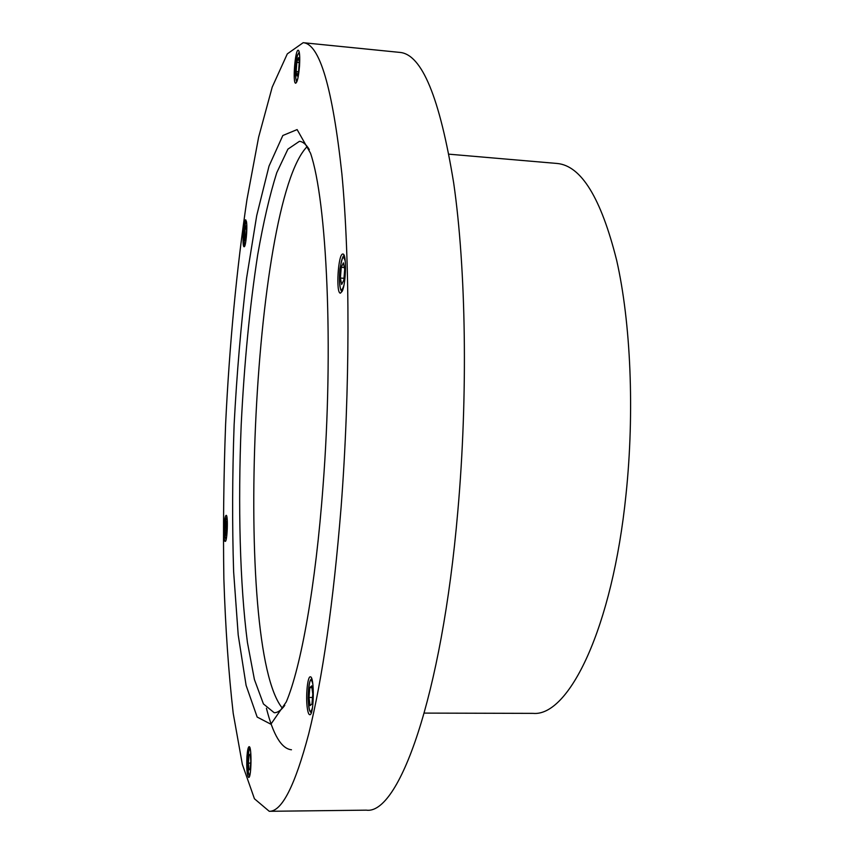<?xml version="1.0" encoding="UTF-8"?>
<svg xmlns="http://www.w3.org/2000/svg" width="854" height="854" viewBox="0 0 854 854"><rect width="100%" height="100%" fill="white"/><g stroke="black" fill="none" stroke-linecap="round" stroke-linejoin="round"><path stroke-width="1.28" d="M424.289 713.101L532.96 713.368C568.689 716.944 612.425 628.459 626.025 494.402C634.682 411.724 630.754 322.502 616.684 260.417C601.067 198.053 581.243 165.74 557.224 163.477L448.958 154.179M226.78 521.346L226.769 533.504L225.808 535.362L225.339 530.238L225.83 523.256L226.78 521.346M225.83 523.256L226.961 523.288M225.339 530.238L226.993 530.291M298.601 71.309L297.043 75.995L296.167 71.512L296.84 62.374L298.398 57.634L299.274 62.086L298.601 71.309M296.84 62.374L299.242 62.609M296.167 71.512L298.452 71.736M282.428 708.244C232.566 647.962 252.229 202.174 307.216 146.514M266.427 708.254C273.173 734.963 281.521 748.798 291.47 749.769M269.256 811.3L366.302 810.158C398.434 814.972 441.657 698.465 457.819 511.29C468.109 394.943 466.038 268.658 453.687 183.012C439.799 97.623 421.823 54.08 399.736 52.393L303.17 42.7C319.609 43.767 332.505 87.492 341.888 173.885C350.108 260.598 350.172 389.05 341.088 507.479C333.359 602.7 322.566 678.172 308.71 733.896C294.961 785.829 281.809 811.631 269.256 811.3L254.439 798.768L242.344 764.362L233.206 713.293C228.584 672.76 225.467 627.989 223.865 578.991C223.065 528.637 223.652 477.076 225.605 424.321C229.502 344.13 236.622 269.17 246.977 199.452L258.634 137.152L272.223 87.087L287.307 53.877L303.17 42.7M299.519 65.993C298.612 76.518 297.331 82.262 295.687 83.222C292.442 83.681 295.121 49.212 298.27 50.215C299.626 51.197 300.053 56.46 299.519 65.993M342.155 291.321L340.436 293.146C335.643 293.712 338.195 252.912 342.892 254.054C346.703 253.254 346.116 283.816 342.155 291.321M246.518 221.933C247.607 228.424 245.738 247.532 244.116 246.742C241.853 247.201 243.518 219.051 245.717 219.809L246.518 221.933M225.637 515.901L226.15 515.325C228.285 514.706 227.303 542.109 225.21 541.383C223.364 541.959 223.748 519.52 225.637 515.901M246.945 756.548C247.425 750.324 248.151 747.036 249.112 746.684C251.909 745.841 251.46 778.24 248.674 777.482C246.998 775.432 246.422 768.451 246.945 756.548M307.312 708.105C305.583 696.747 307.536 676.197 310.301 676.838C314.624 675.824 314.08 715.705 309.767 714.723C308.742 714.595 307.92 712.385 307.312 708.105M323.025 486.257C333.818 347.119 326.826 200.434 310.504 153.186L297.117 129.584L282.823 135.508L269.021 166.092L256.723 215.539L246.56 278.308C240.956 324.979 236.814 373.774 234.124 424.705C232.32 475.667 232.149 524.634 233.622 571.625L238.213 635.034L246.101 685.378L257.161 717.061L270.878 724.213L286.293 701.881C300.907 667.465 315.702 585.705 323.025 486.257M284.798 705.351C281.147 710.304 277.614 712.759 274.209 712.727L263.427 703.931L254.407 679.506L247.436 642.496C239.857 584.317 237.924 505.344 241.191 425.014C244.201 363.74 249.688 307.045 257.673 254.908C263.352 222.435 269.715 195.022 276.771 172.679L287.905 149.14L299.423 141.326C302.818 141.593 306.116 144.358 309.329 149.61M309.02 697.451L309.81 687.641L311.689 685.879L312.777 694.024L311.966 703.942L310.087 705.596L309.02 697.451L312.489 697.472M309.81 687.641L311.923 687.651M341.664 284.489L340.394 278.062L341.258 267.302L343.415 262.851L344.706 269.256L343.82 280.123L341.664 284.489M340.394 278.062L343.97 278.297M341.258 267.302L344.354 267.515M246.614 230.121L246.101 237.615L245.034 240.785L245.002 229.075L246.059 225.851L246.614 230.121M244.49 236.515L246.165 236.633M245.002 229.075L246.496 229.182M248.962 755.246L250.179 754.146L250.82 760.978L250.233 768.91L249.016 769.945L248.386 763.113L248.962 755.246L250.286 755.246M248.386 763.113L250.67 763.102M225.082 535.832C224.335 528.583 225.947 514.386 227.089 518.335M297.8 78.632C294.94 87.119 294.705 63.474 297.544 55.339C298.43 52.799 299.124 52.745 299.637 55.179M312.489 707.667C306.693 726.85 307.579 664.636 312.82 683.883M343.906 285.343C336.786 306.96 339.892 243.08 345.101 260.758L345.358 262.285M245.418 243.657C244.191 245.066 243.774 241.33 244.191 232.437C244.895 224.517 245.706 221.389 246.646 223.054M250.211 773.382L249.635 774.503C246.646 776.788 247.959 741.945 250.532 750.741M226.054 539.856L225.082 536.088L225.541 521.218L226.876 516.894M296.925 81.589C296.381 81.92 295.9 79.849 295.484 75.387C295.068 68.619 296.84 55.745 297.662 54.741L299.242 52.073M311.71 678.663C311.037 679.741 308.518 679.144 308.134 698.252C308.806 713.037 310.269 711.062 311.23 712.909M344.322 255.986C343.383 254.375 341.92 258.719 339.924 269.01C338.333 288.108 341.322 291.427 342.102 291.438M245.023 245.215C244.233 246.123 243.956 241.853 244.18 232.416C244.991 224.634 245.749 220.983 246.443 221.442M250.083 748.36C249.293 747.154 248.535 751.733 247.82 762.11C247.916 773.916 249.229 775.688 249.688 775.784"/></g></svg>
